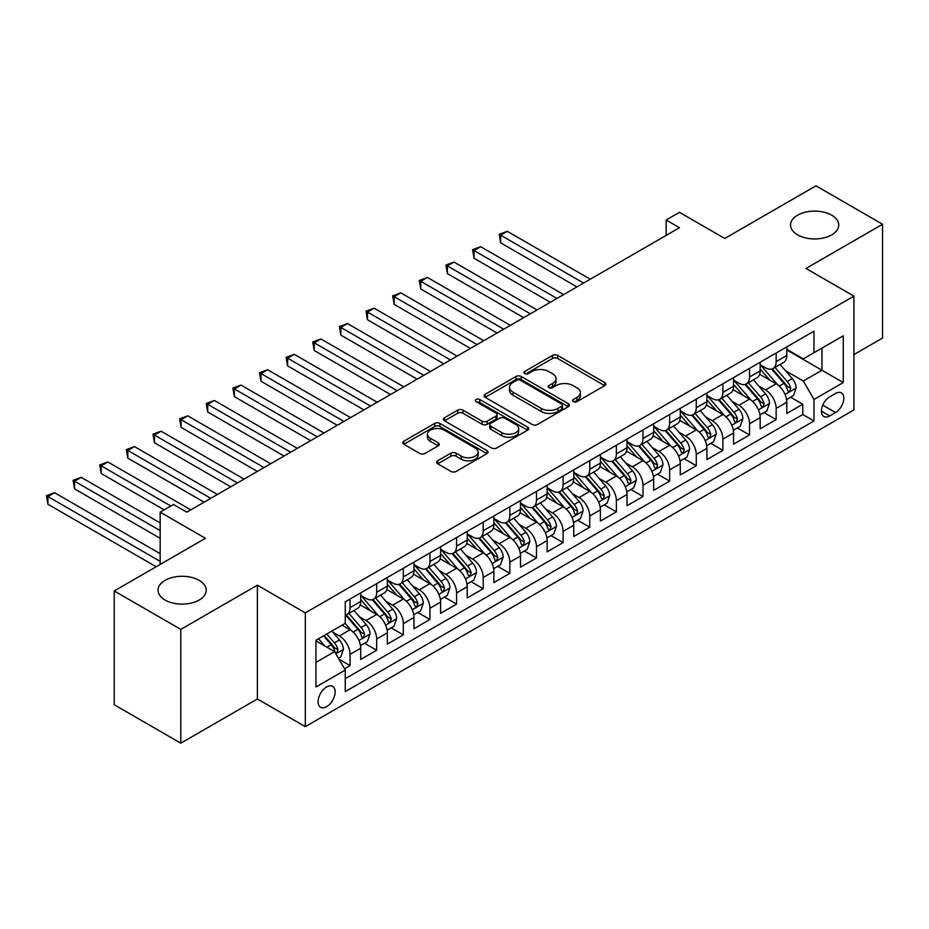 <?xml version="1.0" encoding="UTF-8"?>
<svg xmlns="http://www.w3.org/2000/svg" width="929" height="929" viewBox="0 0 929 929"><rect width="100%" height="100%" fill="white"/><g stroke="black" fill="none" stroke-linecap="round" stroke-linejoin="round"><path stroke-width="1.39" d="M573.298 401.653A2.59 1.498 0 0 0 576.955 401.653L604.733 385.616A3.693 2.137 0 0 0 605.813 384.118A3.693 2.137 0 0 0 604.733 382.609L557.679 355.435A3.693 2.137 0 0 0 552.453 355.435L524.676 371.472A2.59 1.498 0 0 0 523.921 372.529A2.59 1.498 0 0 0 524.676 373.586A2.59 1.498 0 0 0 528.334 373.586L531.934 371.507A11.833 6.828 0 0 1 548.656 371.507L552.581 373.772A11.833 6.828 0 0 1 556.041 378.602A11.833 6.828 0 0 1 552.581 383.433L548.993 385.512A2.59 1.498 0 0 0 548.226 386.569A2.59 1.498 0 0 0 548.993 387.625A2.59 1.498 0 0 0 552.65 387.625L556.239 385.547A11.833 6.828 0 0 1 572.972 385.547L576.897 387.811A11.833 6.828 0 0 1 580.358 392.642A11.833 6.828 0 0 1 576.897 397.473L573.298 399.54A2.59 1.498 0 0 0 572.543 400.596A2.59 1.498 0 0 0 573.298 401.653L573.298 399.54M199.178 580.358A24.108 13.912 0 0 0 172.91 577.339A24.108 13.912 0 0 0 158.035 590.194A24.108 13.912 0 0 0 165.095 600.041A24.108 13.912 0 0 0 191.362 603.049A24.108 13.912 0 0 0 206.238 590.194A24.108 13.912 0 0 0 199.178 580.358M831.687 215.18A24.108 13.912 0 0 0 805.42 212.172A24.108 13.912 0 0 0 790.533 225.027A24.108 13.912 0 0 0 797.593 234.863A24.108 13.912 0 0 0 823.86 237.882A24.108 13.912 0 0 0 838.748 225.027A24.108 13.912 0 0 0 831.687 215.18M326.613 706.667A12.054 6.956 120 0 0 334.486 696.042A12.054 6.956 120 0 0 332.64 686.392A12.054 6.956 120 0 0 326.613 686.984A12.054 6.956 120 0 0 318.74 697.609A12.054 6.956 120 0 0 320.586 707.259A12.054 6.956 120 0 0 326.613 706.667M437.698 460.784A3.693 2.137 0 0 0 436.607 462.294A3.693 2.137 0 0 0 437.698 463.803L450.89 471.421A3.693 2.137 0 0 0 456.127 471.421L486.97 453.607A3.693 2.137 0 0 0 488.05 452.098A3.693 2.137 0 0 0 486.97 450.588L439.916 423.427A3.693 2.137 0 0 0 434.691 423.427L403.836 441.24A3.693 2.137 0 0 0 402.756 442.75A3.693 2.137 0 0 0 403.836 444.259L419.792 453.457A3.693 2.137 0 0 0 425.017 453.457L438.221 445.839A3.693 2.137 0 0 0 439.301 444.329A3.693 2.137 0 0 0 438.221 442.819L430.313 438.256A9.894 5.713 0 0 1 427.41 434.215A9.894 5.713 0 0 1 433.518 428.943A9.894 5.713 0 0 1 444.294 430.185L475.276 448.068A9.894 5.713 0 0 1 478.168 452.098A9.894 5.713 0 0 1 472.06 457.382A9.894 5.713 0 0 1 461.283 456.139L456.127 453.155A3.693 2.137 0 0 0 450.89 453.155L437.698 460.784L437.698 463.803M853.925 354.564L882.55 338.04L882.55 224.261L815.976 185.812L724.759 238.474L679.482 212.335L666.163 220.022L679.482 227.71L186.799 512.169L173.479 504.47L160.171 512.169L160.171 564.437M180.807 629.397L180.807 743.188L257.368 698.98L257.368 585.2L180.807 629.397L114.232 590.96L205.437 538.297L160.171 512.169M257.368 585.2L305.304 612.873L853.925 296.13L853.925 409.921L305.304 726.652L305.304 612.873M882.55 224.261L805.989 268.458L853.925 296.13M532.189 424.483A3.693 2.137 0 0 0 537.415 424.483L568.269 406.681A3.693 2.137 0 0 0 569.349 405.172A3.693 2.137 0 0 0 568.269 403.662L521.215 376.489A3.693 2.137 0 0 0 515.99 376.489L485.135 394.302A3.693 2.137 0 0 0 484.055 395.812A3.693 2.137 0 0 0 485.135 397.322L532.189 424.483M477.158 402.222A2.59 1.498 0 0 1 479.782 402.582L479.782 399.505L527.614 427.131A3.693 2.137 0 0 1 528.706 428.641A3.693 2.137 0 0 1 527.614 430.139L496.771 447.952A3.693 2.137 0 0 1 491.546 447.952L444.492 420.791L444.492 417.771A3.693 2.137 0 0 0 443.412 419.281A3.693 2.137 0 0 0 444.492 420.791M444.492 417.771L457.695 410.142A3.693 2.137 0 0 1 462.921 410.142L482 421.162A3.693 2.137 0 0 0 487.226 421.162L495.993 416.111A3.693 2.137 0 0 0 497.073 414.601A3.693 2.137 0 0 0 495.993 413.091L476.124 401.618A2.59 1.498 0 0 1 475.358 400.562A2.59 1.498 0 0 1 476.96 399.18A2.59 1.498 0 0 1 479.782 399.505M180.807 743.188L114.232 704.739L114.232 590.96M344.52 668.799L350.047 665.617L339.004 659.23M332.71 632.08L339.399 635.935A15.061 8.698 60 0 1 350.047 654.388L360.707 648.245L360.707 659.462L376.686 650.242L364.563 643.24M359.349 616.705L366.026 620.56A15.061 8.698 60 0 1 376.686 639.013L387.335 632.858L387.335 644.087L403.314 634.867L391.202 627.865M385.976 601.33L392.665 605.185A15.061 8.698 60 0 1 403.314 623.638L413.962 617.483L413.962 628.712L429.941 619.492L417.829 612.49M412.604 585.955L419.293 589.81A15.061 8.698 60 0 1 429.941 608.263L440.601 602.108L440.601 613.337L456.58 604.105L444.457 597.115M439.243 570.58L445.92 574.436A15.061 8.698 60 0 1 456.58 592.888L467.229 586.733L467.229 597.962L483.208 588.731L471.096 581.74M465.87 555.205L472.559 559.061A15.061 8.698 60 0 1 483.208 577.513L493.856 571.358L493.856 582.588L509.835 573.356L497.723 566.365M492.498 539.819L499.187 543.686A15.061 8.698 60 0 1 509.835 562.138L520.495 555.983L520.495 567.213L536.474 557.981L524.351 550.99M519.137 524.444L525.814 528.311A15.061 8.698 60 0 1 536.474 546.763L547.123 540.608L547.123 551.838L563.102 542.606L550.99 535.615M545.764 509.069L552.453 512.936A15.061 8.698 60 0 1 563.102 531.388L573.762 525.233L573.762 536.463L589.741 527.231L577.617 520.24M572.392 493.694L579.081 497.561A15.061 8.698 60 0 1 589.741 516.013L600.389 509.858L600.389 521.088L616.368 511.856L604.245 504.865M599.031 478.319L605.72 482.186A15.061 8.698 60 0 1 616.368 500.638L627.017 494.483L627.017 505.713L642.996 496.481L630.884 489.49M625.658 462.944L632.347 466.811A15.061 8.698 60 0 1 642.996 485.263L653.656 479.109L653.656 490.326L669.635 481.106L657.511 474.115M652.286 447.569L658.975 451.436A15.061 8.698 60 0 1 669.635 469.877L680.283 463.734L680.283 474.951L696.262 465.731L684.139 458.74M678.925 432.194L685.614 436.061A15.061 8.698 60 0 1 696.262 454.502L706.911 448.359L706.911 459.576L722.89 450.356L710.778 443.354M705.552 416.819L712.241 420.674A15.061 8.698 60 0 1 722.89 439.127L733.55 432.984L733.55 444.201L749.529 434.981L737.405 427.979M732.191 401.444L738.869 405.299A15.061 8.698 60 0 1 749.529 423.752L760.177 417.609L760.177 428.826L776.156 419.606L776.156 408.377A15.061 8.698 -120 0 0 765.508 389.925L758.819 386.069M764.044 412.604L776.156 419.606M360.707 648.245A15.061 8.698 -120 0 0 350.047 629.792L342.058 625.171M387.335 632.858A15.061 8.698 -120 0 0 376.686 614.417L360.208 604.907M413.962 617.483A15.061 8.698 -120 0 0 403.314 599.042L386.847 589.532M440.601 602.108A15.061 8.698 -120 0 0 429.941 583.656L413.475 574.157M467.229 586.733A15.061 8.698 -120 0 0 456.58 568.281L440.102 558.782M493.856 571.358A15.061 8.698 -120 0 0 483.208 552.906L466.741 543.407M520.495 555.983A15.061 8.698 -120 0 0 509.835 537.531L493.369 528.02M547.123 540.608A15.061 8.698 -120 0 0 536.474 522.156L520.008 512.645M573.762 525.233A15.061 8.698 -120 0 0 563.102 506.781L546.635 497.27M600.389 509.858A15.061 8.698 -120 0 0 589.741 491.406L573.263 481.896M627.017 494.483A15.061 8.698 -120 0 0 616.368 476.031L599.902 466.521M653.656 479.109A15.061 8.698 -120 0 0 642.996 460.656L626.529 451.146M680.283 463.734A15.061 8.698 -120 0 0 669.635 445.281L653.157 435.771M706.911 448.359A15.061 8.698 -120 0 0 696.262 429.906L679.796 420.396M733.55 432.984A15.061 8.698 -120 0 0 722.89 414.531L706.423 405.021M760.177 417.609A15.061 8.698 -120 0 0 749.529 399.156L733.051 389.646M835.543 393.466L829.69 396.846A11.671 6.735 120 0 0 822.06 407.134A11.671 6.735 120 0 0 823.849 416.494A11.671 6.735 120 0 0 829.69 415.913L835.543 412.534A11.671 6.735 120 0 0 843.172 402.245A11.671 6.735 120 0 0 841.384 392.886A11.671 6.735 120 0 0 835.543 393.466M315.965 662.389L334.603 651.624L345.251 670.076L345.251 691.594L813.978 420.988L813.978 399.458L803.318 381.006L785.446 370.694M345.251 670.076L315.965 686.984L315.965 640.244L345.251 623.324L345.251 601.806L813.978 331.188L813.978 352.718L843.265 335.81L843.265 382.551L813.978 399.458M360.707 595.35L366.026 598.427A15.061 8.698 60 0 0 373.563 599.17L384.211 593.016A15.061 8.698 -120 0 0 387.335 586.118L387.335 577.513M387.335 579.975L392.665 583.04A15.061 8.698 60 0 0 400.19 583.795L410.85 577.641A15.061 8.698 -120 0 0 413.962 570.743L413.962 562.138M413.962 564.6L419.293 567.665A15.061 8.698 60 0 0 426.829 568.42L437.478 562.266A15.061 8.698 -120 0 0 440.601 555.368L440.601 546.763M440.601 549.225L445.92 552.29A15.061 8.698 60 0 0 453.457 553.045L464.105 546.891A15.061 8.698 -120 0 0 467.229 539.993L467.229 531.388M467.229 533.838L472.559 536.916A15.061 8.698 60 0 0 480.084 537.67L490.744 531.516A15.061 8.698 -120 0 0 493.856 524.618L493.856 516.013M493.856 518.463L499.187 521.541A15.061 8.698 60 0 0 506.723 522.284L517.372 516.141A15.061 8.698 -120 0 0 520.495 509.243L520.495 500.626M520.495 503.088L525.814 506.166A15.061 8.698 60 0 0 533.351 506.909L543.999 500.766A15.061 8.698 -120 0 0 547.123 493.868L547.123 485.252M547.123 487.713L552.453 490.791A15.061 8.698 60 0 0 559.978 491.534L570.638 485.391A15.061 8.698 -120 0 0 573.762 478.493L573.762 469.877M573.762 472.338L579.081 475.416A15.061 8.698 60 0 0 586.617 476.159L597.266 470.016A15.061 8.698 -120 0 0 600.389 463.118L600.389 454.502M600.389 456.963L605.72 460.041A15.061 8.698 60 0 0 613.245 460.784L623.905 454.641A15.061 8.698 -120 0 0 627.017 447.743L627.017 439.127M627.017 441.589L632.347 444.666A15.061 8.698 60 0 0 639.884 445.409L650.532 439.266A15.061 8.698 -120 0 0 653.656 432.368L653.656 423.752M653.656 426.214L658.975 429.291A15.061 8.698 60 0 0 666.511 430.034L677.16 423.891A15.061 8.698 -120 0 0 680.283 416.993L680.283 408.377M680.283 410.839L685.614 413.916A15.061 8.698 60 0 0 693.139 414.659L703.799 408.505A15.061 8.698 -120 0 0 706.911 401.618L706.911 393.002M706.911 395.464L712.241 398.541A15.061 8.698 60 0 0 719.778 399.284L730.426 393.13A15.061 8.698 -120 0 0 733.55 386.243L733.55 377.627M733.55 380.089L738.869 383.166A15.061 8.698 60 0 0 746.405 383.909L757.054 377.755A15.061 8.698 -120 0 0 760.177 370.857L760.177 362.252M345.251 678.681L802.784 414.531L802.784 404.231L786.805 413.451L786.805 402.234A15.061 8.698 -120 0 0 776.156 383.782L759.69 374.271M760.177 364.714L765.508 367.791A15.061 8.698 -120 0 0 773.033 368.534A15.061 8.698 -120 0 0 776.156 361.636L776.156 353.032M773.033 368.534L783.693 362.38A15.061 8.698 -120 0 0 786.805 355.482L786.805 346.877M350.047 599.031L350.047 607.647A15.061 8.698 60 0 1 346.935 614.545A15.061 8.698 60 0 1 345.251 615.149M346.935 614.545L357.584 608.39A15.061 8.698 -120 0 0 360.707 601.493L360.707 592.888M376.686 583.656L376.686 592.272A15.061 8.698 60 0 1 373.563 599.17M403.314 568.281L403.314 576.897A15.061 8.698 60 0 1 400.19 583.795M429.941 552.906L429.941 561.522A15.061 8.698 60 0 1 426.829 568.42M456.58 537.531L456.58 546.147A15.061 8.698 60 0 1 453.457 553.045M483.208 522.156L483.208 530.773A15.061 8.698 60 0 1 480.084 537.67M509.835 506.781L509.835 515.398A15.061 8.698 60 0 1 506.723 522.284M536.474 491.406L536.474 500.023A15.061 8.698 60 0 1 533.351 506.909M563.102 476.031L563.102 484.636A15.061 8.698 60 0 1 559.978 491.534M589.741 460.656L589.741 469.261A15.061 8.698 60 0 1 586.617 476.159M616.368 445.281L616.368 453.886A15.061 8.698 60 0 1 613.245 460.784M642.996 429.906L642.996 438.511A15.061 8.698 60 0 1 639.884 445.409M669.635 414.531L669.635 423.136A15.061 8.698 60 0 1 666.511 430.034M696.262 399.156L696.262 407.761A15.061 8.698 60 0 1 693.139 414.659M722.89 383.782L722.89 392.386A15.061 8.698 60 0 1 719.778 399.284M749.529 368.407L749.529 377.011A15.061 8.698 60 0 1 746.405 383.909M749.529 423.752L749.529 434.981M722.89 439.127L722.89 450.356M696.262 454.502L696.262 465.731M669.635 469.877L669.635 481.106M642.996 485.263L642.996 496.481M616.368 500.638L616.368 511.856M589.741 516.013L589.741 527.231M563.102 531.388L563.102 542.606M536.474 546.763L536.474 557.981M509.835 562.138L509.835 573.356M483.208 577.513L483.208 588.731M456.58 592.888L456.58 604.105M429.941 608.263L429.941 619.492M403.314 623.638L403.314 634.867M376.686 639.013L376.686 650.242M350.047 654.388L350.047 665.617M334.603 651.624L315.965 640.859M803.318 381.006L821.968 370.253L821.968 348.108L843.265 335.81M786.805 349.954L843.265 382.551M786.805 349.339L803.318 358.873L813.978 352.718M257.368 698.98L305.304 726.652M666.163 220.022L666.163 235.397M790.672 397.229L802.784 404.231M802.784 414.531L813.978 420.988M574.331 402.025L576.897 400.55A11.833 6.828 0 0 0 580.358 395.719L580.358 392.642M556.041 378.602L556.041 381.68A11.833 6.828 0 0 1 552.581 386.51L550.026 387.985M604.686 385.651L557.679 358.513A3.693 2.137 0 0 0 552.453 358.513L525.709 373.946M568.223 406.705L521.215 379.566A3.693 2.137 0 0 0 515.99 379.566L485.193 397.345M561.731 406.228A2.59 1.498 0 0 0 562.486 405.172A2.59 1.498 0 0 0 561.731 404.115L520.426 380.263A2.59 1.498 0 0 0 516.768 380.263L512.982 382.458A11.833 6.828 0 0 0 509.51 387.277A11.833 6.828 0 0 0 512.982 392.108L541.212 408.412A11.833 6.828 0 0 0 557.946 408.412L561.731 406.228L561.731 409.294A2.59 1.498 0 0 0 562.486 408.237L562.486 405.172M509.51 387.277L509.51 390.354A11.833 6.828 0 0 0 512.982 395.185L512.982 392.108M561.731 409.294L557.946 411.489A11.833 6.828 0 0 1 541.212 411.489L512.982 395.185M444.538 420.814L457.695 413.219L457.695 410.142M497.073 414.601L497.073 417.678A3.693 2.137 0 0 1 495.993 419.188L487.226 424.239A3.693 2.137 0 0 1 482 424.239L462.921 413.219A3.693 2.137 0 0 0 457.695 413.219M479.782 402.582L527.567 430.173M501.799 432.6A9.894 5.713 0 0 0 512.576 433.831A9.894 5.713 0 0 0 518.684 428.559A9.894 5.713 0 0 0 515.792 424.518L504.877 418.224A3.693 2.137 0 0 0 499.651 418.224L490.895 423.276A3.693 2.137 0 0 0 489.804 424.785A3.693 2.137 0 0 0 490.895 426.295L501.799 432.6L501.799 435.666A9.894 5.713 0 0 0 512.576 436.909A9.894 5.713 0 0 0 518.684 431.637L518.684 428.559M489.804 424.785L489.804 427.863A3.693 2.137 0 0 0 490.895 429.372L490.895 426.295M501.799 435.666L490.895 429.372M478.168 452.098L478.168 455.175A9.894 5.713 0 0 1 472.06 460.459A9.894 5.713 0 0 1 461.283 459.216L456.127 456.232A3.693 2.137 0 0 0 450.89 456.232L437.745 463.826M427.41 434.215L427.41 437.292A9.894 5.713 0 0 0 430.313 441.333L430.313 438.256M438.163 445.874L430.313 441.333M486.924 453.642L439.916 426.504A3.693 2.137 0 0 0 434.691 426.504L403.894 444.283M786.584 399.586L793.471 395.615L796.13 387.927A9.975 5.76 -120 0 0 792.24 378.556L780.07 364.47M777.631 384.757L763.208 368.047A28.811 16.629 -120 0 0 760.177 364.876M769.723 380.066L761.652 370.717A23.91 13.807 -120 0 0 760.177 369.115M590.263 279.223L507.315 231.333L500.65 235.176L500.65 242.864L576.955 286.91M771.674 369.08L783.983 383.329A9.975 5.76 60 0 1 787.548 390.203L788.268 391.388L789.615 391.19L790.742 388.357A9.975 5.76 -120 0 0 787.188 381.482L775.018 367.396M772.405 368.836L785.632 384.153A5.086 2.938 60 0 1 786.909 386.139L790.742 388.357M500.65 242.864L499.187 234.329L583.609 283.066M499.187 234.329L507.315 231.333M759.957 414.961L766.831 410.99L769.502 403.302A9.975 5.76 -120 0 0 765.612 393.931L753.442 379.845M751.004 400.132L736.569 383.422A28.811 16.629 -120 0 0 733.55 380.251M743.095 395.44L735.025 386.092A23.91 13.807 -120 0 0 733.55 384.49M563.636 294.598L480.676 246.708L474.022 250.551L474.022 258.239L550.316 302.285M745.046 384.455L757.356 398.704A9.975 5.76 60 0 1 760.909 405.578L761.641 406.763L762.988 406.565L764.114 403.732A9.975 5.76 -120 0 0 760.549 396.857L748.379 382.771M745.766 384.223L758.993 399.528A5.086 2.938 60 0 1 760.282 401.514L764.114 403.732M474.022 258.239L472.559 249.704L556.982 298.441M472.559 249.704L480.676 246.708M733.318 430.348L740.204 426.365L742.863 418.677A9.975 5.76 -120 0 0 738.985 409.306L726.815 395.22M724.376 415.507L709.942 398.796A28.811 16.629 -120 0 0 706.911 395.626M716.456 410.815L708.386 401.467A23.91 13.807 -120 0 0 706.911 399.865M537.008 309.972L454.049 262.083L447.395 265.926L447.395 273.614L523.689 317.66M718.419 399.83L730.728 414.079A9.975 5.76 60 0 1 734.282 420.953L735.013 422.138L736.36 421.94L737.475 419.107A9.975 5.76 -120 0 0 733.922 412.232L721.752 398.146M719.139 399.598L732.366 414.903A5.086 2.938 60 0 1 733.643 416.889L737.475 419.107M447.395 273.614L445.92 265.079L530.343 313.816M445.92 265.079L454.049 262.083M706.69 445.723L713.577 441.739L716.236 434.052A9.975 5.76 -120 0 0 712.346 424.681L700.176 410.595M697.737 430.882L683.314 414.171A28.811 16.629 -120 0 0 680.283 411.001M689.829 426.19L681.758 416.842A23.91 13.807 -120 0 0 680.283 415.24M510.369 325.347L427.41 277.457L420.756 281.301L420.756 288.989L497.061 333.035M691.78 415.205L704.089 429.453A9.975 5.76 60 0 1 707.654 436.328L708.374 437.513L709.721 437.315L710.848 434.482A9.975 5.76 -120 0 0 707.283 427.607L695.124 413.521M692.511 414.973L705.738 430.278A5.086 2.938 60 0 1 707.015 432.264L710.848 434.482M420.756 288.989L419.293 280.453L503.715 329.191M419.293 280.453L427.41 277.457M680.063 461.098L686.937 457.114L689.608 449.427A9.975 5.76 -120 0 0 685.718 440.056L673.548 425.97M671.11 446.257L656.675 429.546A28.811 16.629 -120 0 0 653.656 426.376M663.201 441.565L655.119 432.217A23.91 13.807 -120 0 0 653.656 430.615M483.742 340.722L400.782 292.832L394.128 296.676L394.128 304.364L470.422 348.41M665.152 430.58L677.462 444.828A9.975 5.76 60 0 1 681.015 451.703L681.747 452.887L683.094 452.69L684.22 449.857A9.975 5.76 -120 0 0 680.655 442.982L668.485 428.896M665.872 430.348L679.099 445.653A5.086 2.938 60 0 1 680.388 447.65L684.22 449.857M394.128 304.364L392.665 295.828L477.088 344.566M392.665 295.828L400.782 292.832M653.424 476.472L660.31 472.501L662.969 464.802A9.975 5.76 -120 0 0 659.079 455.431L646.921 441.345M644.482 461.632L630.048 444.921A28.811 16.629 -120 0 0 627.017 441.751M636.562 456.94L628.492 447.592A23.91 13.807 -120 0 0 627.017 445.99M457.114 356.097L374.155 308.207L367.489 312.051L367.489 319.739L443.795 363.785M638.525 445.955L650.834 460.203A9.975 5.76 60 0 1 654.388 467.078L655.108 468.262L656.466 468.077L657.581 465.232A9.975 5.76 -120 0 0 654.028 458.357L641.858 444.271M639.245 445.723L652.472 461.028A5.086 2.938 60 0 1 653.749 463.025L657.581 465.232M367.489 319.739L366.026 311.203L450.449 359.941M366.026 311.203L374.155 308.207M626.796 491.847L633.683 487.876L636.342 480.188A9.975 5.76 -120 0 0 632.452 470.817L620.282 456.72M617.843 477.007L603.42 460.296A28.811 16.629 -120 0 0 600.389 457.126M609.935 472.315L601.864 462.967A23.91 13.807 -120 0 0 600.389 461.365M430.475 371.472L347.516 323.582L340.862 327.426L340.862 335.114L417.156 379.16M611.886 461.33L624.195 475.578A9.975 5.76 60 0 1 627.76 482.453L628.48 483.637L629.827 483.452L630.954 480.607A9.975 5.76 -120 0 0 627.389 473.732L615.23 459.646M612.617 461.098L625.832 476.403A5.086 2.938 60 0 1 627.121 478.4L630.954 480.607M340.862 335.114L339.399 326.578L423.821 375.316M339.399 326.578L347.516 323.582M600.169 507.222L607.043 503.251L609.703 495.563A9.975 5.76 -120 0 0 605.824 486.192L593.654 472.095M591.216 492.382L576.781 475.671A28.811 16.629 -120 0 0 573.762 472.501M583.296 487.69L575.225 478.342A23.91 13.807 -120 0 0 573.762 476.74M403.848 386.847L320.888 338.957L314.234 342.801L314.234 350.488L390.528 394.546M585.258 476.705L597.568 490.953A9.975 5.76 60 0 1 601.121 497.828L601.853 499.012L603.2 498.827L604.314 495.981A9.975 5.76 -120 0 0 600.761 489.107L588.591 475.021M585.978 476.472L599.205 491.778A5.086 2.938 60 0 1 600.482 493.775L604.314 495.981M314.234 350.488L312.771 341.953L397.182 390.703M312.771 341.953L320.888 338.957M573.53 522.597L580.416 518.626L583.075 510.938A9.975 5.76 -120 0 0 579.185 501.567L567.027 487.47M564.588 507.757L550.154 491.046A28.811 16.629 -120 0 0 547.123 487.888M556.668 503.065L548.598 493.729A23.91 13.807 -120 0 0 547.123 492.115M377.209 402.234L294.261 354.332L287.595 358.176L287.595 365.863L363.901 409.921M558.631 492.08L570.929 506.328A9.975 5.76 60 0 1 574.494 513.203L575.214 514.387L576.572 514.202L577.687 511.356A9.975 5.76 -120 0 0 574.134 504.482L561.964 490.396M559.351 491.847L572.578 507.153A5.086 2.938 60 0 1 573.855 509.15L577.687 511.356M287.595 365.863L286.132 357.328L370.555 406.078M286.132 357.328L294.261 354.332M546.902 537.972L553.777 534.001L556.448 526.313A9.975 5.76 -120 0 0 552.558 516.942L540.388 502.856M537.949 523.132L523.526 506.421A28.811 16.629 -120 0 0 520.495 503.263M530.041 518.44L521.97 509.104A23.91 13.807 -120 0 0 520.495 507.489M350.581 417.609L267.622 369.707L260.968 373.551L260.968 381.238L337.262 425.296M531.992 507.455L544.301 521.703A9.975 5.76 60 0 1 547.866 528.578L548.586 529.762L549.933 529.576L551.06 526.731A9.975 5.76 -120 0 0 547.495 519.857L535.325 505.771M532.723 507.222L545.938 522.539A5.086 2.938 60 0 1 547.227 524.525L551.06 526.731M260.968 381.238L259.505 372.703L343.927 421.452M259.505 372.703L267.622 369.707M520.275 553.347L527.149 549.376L529.809 541.688A9.975 5.76 -120 0 0 525.93 532.317L513.76 518.231M511.322 538.506L496.887 521.796A28.811 16.629 -120 0 0 493.856 518.637M503.402 533.815L495.331 524.479A23.91 13.807 -120 0 0 493.856 522.864M323.954 432.984L240.994 385.082L234.34 388.926L234.34 396.613L310.634 440.671M505.364 522.83L517.674 537.078A9.975 5.76 60 0 1 521.227 543.953L521.959 545.137L523.306 544.951L524.42 542.106A9.975 5.76 -120 0 0 520.867 535.232L508.697 521.146M506.084 522.597L519.311 537.914A5.086 2.938 60 0 1 520.588 539.9L524.42 542.106M234.34 396.613L232.877 388.078L317.288 436.827M232.877 388.078L240.994 385.082M493.636 568.722L500.522 564.751L503.181 557.063A9.975 5.76 -120 0 0 499.291 547.692L487.121 533.606M484.694 553.881L470.26 537.171A28.811 16.629 -120 0 0 467.229 534.012M476.774 549.19L468.704 539.854A23.91 13.807 -120 0 0 467.229 538.239M297.315 448.359L214.367 400.457L207.701 404.301L207.701 411.988L284.007 456.046M478.737 538.205L491.035 552.453A9.975 5.76 60 0 1 494.6 559.328L495.32 560.512L496.667 560.326L497.793 557.481A9.975 5.76 -120 0 0 494.24 550.607L482.07 536.521M479.457 537.972L492.684 553.289A5.086 2.938 60 0 1 493.961 555.275L497.793 557.481M207.701 411.988L206.238 403.465L290.661 452.202M206.238 403.465L214.367 400.457M467.008 584.097L473.883 580.126L476.554 572.438A9.975 5.76 -120 0 0 472.664 563.067L460.494 548.981M458.055 569.256L443.621 552.558A28.811 16.629 -120 0 0 440.601 549.387M450.147 564.577L442.076 555.228A23.91 13.807 -120 0 0 440.601 553.614M270.687 463.734L187.728 415.832L181.074 419.676L181.074 427.363L257.368 471.421M452.098 553.579L464.407 567.828A9.975 5.76 60 0 1 467.961 574.703L468.692 575.887L470.039 575.701L471.166 572.868A9.975 5.76 -120 0 0 467.601 565.982L455.431 551.896M452.818 553.347L466.044 568.664A5.086 2.938 60 0 1 467.333 570.65L471.166 572.868M181.074 427.363L179.611 418.84L264.033 467.577M179.611 418.84L187.728 415.832M440.369 599.472L447.255 595.501L449.915 587.813A9.975 5.76 -120 0 0 446.036 578.442L433.866 564.356M431.428 584.631L416.993 567.933A28.811 16.629 -120 0 0 413.962 564.762M423.508 579.951L415.437 570.603A23.91 13.807 -120 0 0 413.962 568.989M244.06 479.109L161.1 431.207L154.446 435.051L154.446 442.75L230.74 486.796M425.47 568.954L437.78 583.203A9.975 5.76 60 0 1 441.333 590.078L442.065 591.262L443.412 591.076L444.526 588.243A9.975 5.76 -120 0 0 440.973 581.357L428.803 567.271M426.19 568.722L439.417 584.039A5.086 2.938 60 0 1 440.694 586.025L444.526 588.243M154.446 442.75L152.971 434.215L237.394 482.952M152.971 434.215L161.1 431.207M413.742 614.847L420.628 610.876L423.287 603.188A9.975 5.76 -120 0 0 419.397 593.817L407.227 579.731M404.789 600.006L390.366 583.307A28.811 16.629 -120 0 0 387.335 580.137M396.88 595.326L388.81 585.978A23.91 13.807 -120 0 0 387.335 584.376M217.421 494.483L134.473 446.594L127.807 450.437L127.807 458.125L204.113 502.171M398.831 584.329L411.141 598.578A9.975 5.76 60 0 1 414.706 605.464L415.426 606.637L416.773 606.451L417.899 603.618A9.975 5.76 -120 0 0 414.346 596.743L402.176 582.646M399.563 584.097L412.79 599.414A5.086 2.938 60 0 1 414.067 601.4L417.899 603.618M127.807 458.125L126.344 449.59L210.767 498.327M126.344 449.59L134.473 446.594M387.114 630.222L393.989 626.251L396.66 618.563A9.975 5.76 -120 0 0 392.77 609.192L380.6 595.106M378.161 615.381L363.727 598.682A28.811 16.629 -120 0 0 360.707 595.512M370.253 610.701L362.182 601.353A23.91 13.807 -120 0 0 360.707 599.751M190.793 509.858L107.834 461.968L101.18 465.812L101.18 473.5L164.166 509.858M372.204 599.704L384.513 613.964A9.975 5.76 60 0 1 388.067 620.839L388.798 622.012L390.145 621.826L391.272 618.993A9.975 5.76 -120 0 0 387.707 612.118L375.537 598.021M372.924 599.472L386.15 614.789A5.086 2.938 60 0 1 387.439 616.775L391.272 618.993M101.18 473.5L99.717 464.964L170.82 506.015M99.717 464.964L107.834 461.968M360.475 645.597L367.361 641.625L370.021 633.938A9.975 5.76 -120 0 0 366.142 624.567L353.972 610.481M351.534 630.756L345.158 623.382M343.614 626.076L342.58 624.88M160.171 522.922L81.206 477.343L74.541 481.187L74.541 488.875L160.171 538.309M345.576 615.079L357.886 629.339A9.975 5.76 60 0 1 361.439 636.214L362.171 637.399L363.518 637.201L364.632 634.368A9.975 5.76 -120 0 0 361.079 627.493L348.909 613.395M346.296 614.847L359.523 630.164A5.086 2.938 60 0 1 360.8 632.15L364.632 634.368M74.541 488.875L73.077 480.339L160.171 530.61M73.077 480.339L81.206 477.343M338.47 658.313L340.734 657L343.393 649.313A9.975 5.76 -120 0 0 339.503 639.942L331.839 631.07M324.697 645.899L318.531 638.757M316.986 641.451L315.965 640.267M160.171 553.684L54.567 492.718L47.913 496.562L47.913 504.25L156.177 566.748M323.594 635.842L331.247 644.714A9.975 5.76 60 0 1 334.812 651.589L335.532 652.773L336.879 652.576L338.005 649.743A9.975 5.76 -120 0 0 334.44 642.868L326.787 633.996M324.209 635.482L332.896 645.539A5.086 2.938 60 0 1 334.173 647.525L338.005 649.743M47.913 504.25L46.45 495.714L160.171 561.371M46.45 495.714L54.567 492.718M339.399 635.935L350.047 629.792M366.026 620.56L376.686 614.417M392.665 605.185L403.314 599.042M419.293 589.81L429.941 583.656M445.92 574.436L456.58 568.281M472.559 559.061L483.208 552.906M499.187 543.686L509.835 537.531M525.814 528.311L536.474 522.156M552.453 512.936L563.102 506.781M579.081 497.561L589.741 491.406M605.72 482.186L616.368 476.031M632.347 466.811L642.996 460.656M658.975 451.436L669.635 445.281M685.614 436.061L696.262 429.906M712.241 420.674L722.89 414.531M738.869 405.299L749.529 399.156M765.508 389.925L776.156 383.782M776.156 361.636L786.805 355.482M350.047 607.647L360.707 601.493M376.686 592.272L387.335 586.118M403.314 576.897L413.962 570.743M429.941 561.522L440.601 555.368M456.58 546.147L467.229 539.993M483.208 530.773L493.856 524.618M509.835 515.398L520.495 509.243M536.474 500.023L547.123 493.868M563.102 484.636L573.762 478.493M589.741 469.261L600.389 463.118M616.368 453.886L627.017 447.743M642.996 438.511L653.656 432.368M669.635 423.136L680.283 416.993M696.262 407.761L706.911 401.618M722.89 392.386L733.55 386.243M749.529 377.011L760.177 370.857M776.156 408.377L786.805 402.234M822.769 405.16L835.543 412.534M821.433 411.152L829.69 415.913M576.897 400.55L576.897 397.473M548.993 387.625L548.993 385.512M552.581 386.51L552.581 383.433M524.676 373.586L524.676 371.472M552.453 358.513L552.453 355.435M557.679 358.513L557.679 355.435M604.733 385.616L604.733 382.609M485.135 397.322L485.135 394.302M515.99 379.566L515.99 376.489M521.215 379.566L521.215 376.489M568.269 406.681L568.269 403.662M541.212 411.489L541.212 408.412M557.946 411.489L557.946 408.412M462.921 413.219L462.921 410.142M482 424.239L482 421.162M487.226 424.239L487.226 421.162M495.993 419.188L495.993 416.111M527.614 430.139L527.614 427.131M450.89 456.232L450.89 453.155M456.127 456.232L456.127 453.155M461.283 459.216L461.283 456.139M438.221 445.839L438.221 442.819M403.836 444.259L403.836 441.24M434.691 426.504L434.691 423.427M439.916 426.504L439.916 423.427M486.97 453.607L486.97 450.588M785.063 394.477L796.06 388.125M763.208 368.047L764.579 367.257M787.188 381.482L792.24 378.556M779.222 386.069L783.983 383.329M758.436 409.852L769.433 403.5M736.569 383.422L737.951 382.632M760.549 396.857L765.612 393.931M752.595 401.444L757.356 398.704M731.797 425.227L742.805 418.874M709.942 398.796L711.312 398.007M733.922 412.232L738.985 409.306M725.967 416.819L730.728 414.079M705.169 440.601L716.166 434.249M683.314 414.171L684.685 413.382M707.283 427.607L712.346 424.681M699.328 432.194L704.089 429.453M678.542 455.976L689.539 449.624M656.675 429.546L658.046 428.757M680.655 442.982L685.718 440.056M672.701 447.581L677.462 444.828M651.903 471.351L662.911 464.999M630.048 444.921L631.418 444.132M654.028 458.357L659.079 455.431M646.073 462.956L650.834 460.203M625.275 486.726L636.272 480.374M603.42 460.296L604.791 459.507M627.389 473.732L632.452 470.817M619.434 478.33L624.195 475.578M598.648 502.101L609.645 495.749M576.781 475.671L578.152 474.882M600.761 489.107L605.824 486.192M592.807 493.705L597.568 490.953M572.009 517.476L583.006 511.124M550.154 491.046L551.524 490.257M574.134 504.482L579.185 501.567M566.179 509.08L570.929 506.328M545.381 532.851L556.378 526.499M523.526 506.421L524.897 505.631M547.495 519.857L552.558 516.942M539.54 524.455L544.301 521.703M518.742 548.226L529.751 541.874M496.887 521.796L498.258 521.006M520.867 535.232L525.93 532.317M512.913 539.83L517.674 537.078M492.115 563.601L503.112 557.249M470.26 537.171L471.63 536.381M494.24 550.607L499.291 547.692M486.273 555.205L491.035 552.453M465.487 578.976L476.484 572.624M443.621 552.558L445.003 551.756M467.601 565.982L472.664 563.067M459.646 570.58L464.407 567.828M438.848 594.351L449.857 588.011M416.993 567.933L418.364 567.131M440.973 581.357L446.036 578.442M433.019 585.955L437.78 583.203M412.221 609.738L423.218 603.385M390.366 583.307L391.736 582.506M414.346 596.743L419.397 593.817M406.379 601.33L411.141 598.578M385.593 625.112L396.59 618.76M363.727 598.682L365.109 597.881M387.707 612.118L392.77 609.192M379.752 616.705L384.513 613.964M358.954 640.487L369.963 634.135M361.079 627.493L366.142 624.567M353.125 632.08L357.886 629.339M335.868 653.807L343.324 649.51M334.44 642.868L339.503 639.942M326.938 647.199L331.247 644.714"/></g></svg>
